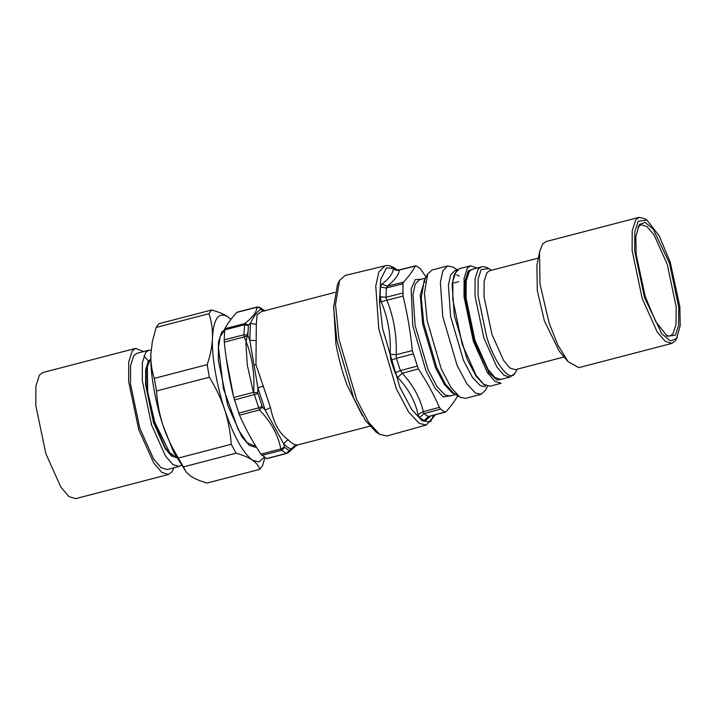 <?xml version="1.0" encoding="UTF-8"?>
<svg xmlns="http://www.w3.org/2000/svg" width="716" height="716" viewBox="0 0 716 716"><rect width="100%" height="100%" fill="white"/><g stroke="black" fill="none" stroke-linecap="round" stroke-linejoin="round"><path stroke-width="1.07" d="M379.561 303.638L381.002 297.104M384.895 265.878L345.094 275.472L339.563 280.475L335.518 304.497L338.928 339.08L356.559 399.268L368.731 422.476L379.623 434.335L386.882 436.008L426.315 424.973L419.361 423.478L408.559 411.906L396.413 388.931L378.791 328.913L375.757 286.006L378.952 271.785L384.895 265.878C387.275 265.054 390.426 265.708 394.355 267.847L397.317 270.039M416.139 265.833L415.325 266.048L416.139 265.833L420.453 268.769L426.047 277.047M399.528 270.004L415.325 266.048C412.667 271.087 408.738 276.439 403.538 282.113L402.956 283.796L403.045 296.075C407.404 313.912 410.501 332.072 412.335 350.563L418.341 368.946C426.629 381.413 433.654 394.221 439.418 407.359L440.564 409.122L444.878 412.058L445.916 411.781C451.107 406.088 455.036 400.727 457.712 395.715M396.87 269.977L394.158 268.366L393.2 268.67C393.299 273.109 389.522 278.264 381.843 284.145L387.392 286.167L386.318 288.002L402.956 283.796M381.843 284.145L380.438 287.071L386.318 288.002L385.987 297.283L386.9 300.228L403.045 296.075M380.438 287.071L380.098 296.719L381.216 301.776C388.099 318.343 391.079 335.831 390.166 354.241L396.19 354.724L396.395 358.322L413.016 353.973M390.166 354.241L390.909 360.166L395.062 372.866L397.756 377.457C408.326 388.6 415.092 400.933 418.055 414.457L423.317 411.655L424.006 413.58L428.329 416.524L445.916 411.781M418.055 414.457L419.603 417.598L424.096 420.659L428.329 416.524L445.45 412.103M390.909 360.166L396.395 358.322L400.387 370.548L402.24 373.242L418.341 368.946M424.096 420.659L426.262 420.041L430.504 416.139M393.2 268.67C394.928 270.2 396.924 270.684 399.188 270.102C399.063 274.496 395.134 279.858 387.392 286.167L403.538 282.113M381.216 301.776L386.9 300.228C393.8 317.421 396.897 335.58 396.19 354.724L412.335 350.563M397.756 377.457L402.24 373.242C413.06 385.038 420.086 397.836 423.317 411.655L439.418 407.359M426.262 420.041L427.9 417.061L429 416.542M485.672 385.557L484.007 384.716L476.113 376.258L467.226 359.45L454.338 315.559L452.118 284.279L454.409 273.861L458.723 269.476M485.287 386.81L480.284 385.682L472.381 377.225L463.503 360.416L450.606 316.526L448.386 285.254L450.686 274.837L455 270.442L457.211 269.869M487.587 386.246L485.403 390.345L481.071 394.319L475.549 393.084L466.832 383.758L457.032 365.214L442.81 316.785L440.358 282.274L442.891 270.782L447.652 265.94L453.174 267.175L457.273 269.807M481.071 394.319L465.436 398.391L459.914 397.156L451.008 387.553L441.271 368.991L427.175 320.858L424.445 293.202L427.676 273.986L432.008 270.013L447.652 265.94M376.142 432.097L365.464 420.578L353.785 398.32L336.878 340.583L333.602 307.415L337.487 284.368L339.563 280.475M369.689 426.217L297.668 444.967L295.672 444.824C293.354 444.323 290.839 442.604 288.109 439.678C279.473 433.789 273.593 423.084 270.487 407.565L255.97 364.623L256.31 324.393L250.394 323.328L248.416 325.001L244.693 323.587L243.896 334.775L224.18 339.903L224.788 328.769C227.491 323.668 231.483 318.226 236.763 312.453L237.524 312.248M257.25 307.11L256.659 307.271C257.134 311.55 253.142 316.991 244.693 323.587L224.788 328.769M288.109 439.678L283.572 443.625L284.395 447.142L280.815 448.977L281.648 450.283L286.284 453.434L287.062 453.219L286.266 453.425M284.395 447.142L289.13 450.668L286.284 453.434L267.158 458.401M266.567 458.562L260.919 454.15C252.488 441.486 245.355 428.481 239.52 415.146L233.747 397.496C229.317 379.39 226.166 360.954 224.314 342.176L224.18 339.903M263.497 386.184L257.894 387.804L257.724 392.735L253.643 392.314L259.416 409.964C271.006 421.805 278.139 434.809 280.815 448.977L260.919 454.15M248.416 325.001L247.861 335.124L243.896 334.775L244.219 336.994C251.817 354.277 254.959 372.714 253.643 392.314L233.747 397.496M264.696 310.672L260.857 308.193L256.659 307.271L236.763 312.453M289.13 450.668L288.324 452.637L295.529 446.229L291.466 448.995C289.049 448.467 286.418 446.686 283.572 443.625L265.189 410.116L257.894 387.804L249.795 340.27L250.394 323.328C253.885 316.069 257.312 311.397 260.678 309.303L264.123 310.816M257.724 392.735L262.405 407.046L259.416 409.964L239.52 415.146M247.861 335.124L248.031 335.867L224.314 342.176M256.31 324.393L257.08 314.807L261.376 311.63L334.855 292.405M260.722 308.229L260.678 309.303L263.488 310.986M289.461 450.579L295.672 444.824M262.405 407.046L265.189 410.116L270.487 407.565M248.031 335.867L249.795 340.27L255.728 340.628M186.321 472.22L173.612 452.118L163.078 425.653C166.676 436.572 171.786 447.366 178.418 458.043L186.321 472.22L190.778 476.14C194.662 478.762 200.077 481.071 207.014 483.058L259.845 469.311C258.7 465.803 256.203 462.742 252.354 460.102C248.47 457.479 243.055 455.17 236.119 453.174L183.296 466.93M163.078 425.653C155.175 402.132 149.966 371.568 150.87 354.044C150.602 362.341 151.756 370.449 154.343 378.37L156.5 390.981C157.332 403.162 159.534 414.725 163.078 425.653M150.87 354.044L152.374 341.442L150.87 354.044M154.343 378.37L207.175 364.623C210.379 355.19 212.142 346.32 212.455 338.015C212.724 329.727 211.569 321.618 208.983 313.689L211.703 309.974L158.88 323.721L156.151 327.445L152.374 341.442M169.638 452.584L154.271 421.984L147.424 392.726L147.344 366.941L147.72 392.046L154.772 422.198L169.638 452.584L176.288 457.345M150.825 359.539L149.707 360.712L147.344 366.941M176.431 457.614L171.231 455.26L165.119 447.634L153.967 422.404L146.073 384.805L146.162 369.465L148.901 360.927L150.816 359.244M208.983 313.689L156.151 327.445M236.119 453.174L231.241 444.287C230.4 432.106 228.207 420.552 224.654 409.615C221.065 398.705 215.955 387.902 209.323 377.225L156.5 390.981M209.323 377.225L207.175 364.623M178.418 458.043L231.241 444.287M211.703 309.974C218.649 311.97 224.063 314.279 227.948 316.902C218.702 311.469 213.538 318.513 212.455 338.015C211.542 355.539 216.751 386.103 224.654 409.615C233.559 435.919 242.787 452.745 252.354 460.102L259.04 461.954L264.258 457.264M264.929 457.712L262.575 465.588L259.845 469.311M230.937 319.363L227.948 316.902L230.973 319.318M256.301 446.954L255.451 447.267L249.24 445.334L241.704 436.527L227.751 405.408L218.335 360.551L218.434 342.248L221.7 332.063L224.538 329.825M176.458 457.667L171.258 455.797L165.002 448.323L153.493 422.53L145.599 384.922L145.688 369.59L148.427 361.052L150.816 359.172M151.094 350.214L148.758 350.231L145.643 352.532L142.403 362.609L142.314 380.706L151.622 425.08L165.423 455.859L172.878 464.577L179.018 466.483L181.067 465.355M179.018 466.483L167.177 469.562L161.037 467.655L153.582 458.938L139.781 428.159L130.473 383.794L130.563 365.688L133.803 355.619L136.917 353.31L148.758 350.231M143.916 355.924L148.668 361.258M143.621 351.565L135.628 348.388L132.254 350.885L128.746 361.813L128.638 381.449L138.734 429.582L153.716 462.966L161.798 472.417L168.466 474.493L171.84 471.996L173.881 467.817M168.466 474.493L75.619 498.658L68.96 496.591L60.869 487.14L45.896 453.747L35.8 405.623L35.907 385.987L39.416 375.059L42.79 372.553L135.628 348.388M470.51 265.788L459.323 268.697L456.173 271.024L452.906 281.209L452.807 299.512L462.214 344.369L476.176 375.488L483.703 384.295L489.914 386.219L501.102 383.311L494.899 381.377L487.363 372.571L473.401 341.451L463.995 296.603L464.093 278.3L467.36 268.115L470.51 265.788L477.089 268.008M564.092 356.971L515.278 369.68L510.052 368.06L503.715 360.64L491.964 334.453L484.043 296.701L484.132 281.307L486.88 272.733L489.529 270.773L538.342 258.064M675.457 335.195L678.661 325.216L678.759 307.28L669.532 263.309L653.189 229.048L645.044 222.354L639.298 224.564L635.853 236.71L636.184 254.556L645.214 296.451L655.632 321.43L667.231 336.26L675.457 335.195M637.902 227.106L641.017 224.708L646.906 226.533L654.039 234.884L667.258 264.356L676.173 306.842L676.083 324.178L672.986 333.817L669.997 336.028L666.113 335.455M670.274 262.307L679.86 306.743L680.2 325.673L676.548 338.552L670.462 340.905L661.817 333.799L644.481 297.462L634.698 250.824L634.797 231.805L638.198 221.217L646.915 220.089L659.221 235.824L670.274 262.307M646.915 220.089L644.722 218.675L639.102 217.342L635.727 219.839L632.219 230.758L632.112 250.385L642.207 298.5L657.181 331.875L665.262 341.326L671.921 343.394L675.295 340.897L677.399 337.182M671.921 343.394L578.752 367.648L568.057 361.643L557.8 344.915L549.038 322.755L540.016 284.18L539.533 252.059L542.558 244.093L545.932 241.596L639.102 217.342M568.057 361.643L559.294 351.323L544.366 320.813L537.286 290.544L536.91 265.341L539.533 252.059M391.634 267.435L393.209 268.527M433.44 415.352L430.817 421.357M435.256 414.859L429.582 422.01L422.189 420.748L411.646 409.463L399.805 387.043L382.604 328.492L379.462 301.606L380.679 279.392L386.497 267.918L395.142 268.518L397.246 270.03M380.098 296.719L385.987 297.283L402.634 293.059M395.062 372.866L400.387 370.548L416.998 366.171M419.603 417.598L424.006 413.58L440.564 409.122M394.158 268.366L395.957 269.69L399.161 269.896L415.692 265.752M454.159 282.865L458.831 281.665M456.692 274.881L459.225 275.946M459.708 397.031L453.541 393.066L445.576 384.385L436.671 367.406L423.765 323.346L421.268 298.044L424.23 280.457L427.676 273.986M455.242 394.158L452.306 392.968L444.403 384.51L435.525 367.702L422.637 323.811L420.247 295.117L425.179 278.676M456.396 394.328L449.854 396.029L444.851 394.91L436.948 386.452L428.07 369.644L415.173 325.753L412.953 294.473L415.253 284.055L419.567 279.67L425.465 278.13M451.796 395.527L443.293 396.959L435.176 388.269L426.047 370.995L412.801 325.896L411.127 289.013L415.217 279.688L421.5 279.168M333.629 305.267L335.911 343.814C338.471 358.009 342.185 371.756 347.054 385.038L362.35 415.593M248.201 325.44L244.245 324.822L224.529 329.96M284.619 447.598L281.648 450.283L261.931 455.412M262.002 406.366L258.413 407.932L238.696 413.069M257.832 393.612L234.418 399.967M260.857 308.193L259.559 307.262M255.97 364.623L253.929 365.151M224.475 330.532L220.242 336.404L218.478 347.43L223.464 388.77L238.365 429.913L247.244 442.792L256.015 446.498M226.166 357.776L233.577 396.807M237.623 326.55L231.223 328.214M247.87 331.884L245.901 343.098L247.271 364.927L253.392 392.386M474.01 268.804L468.273 270.908L465.167 280.591L465.078 297.981L474.019 340.619L489.234 373L496.985 380.071L502.695 378.961M500.896 379.435L495.069 377.618L488.008 369.366L474.923 340.198L466.107 298.16L466.197 281.003L469.266 271.462L472.211 269.279L481.116 266.961L478.163 269.144L475.093 278.694L475.003 295.842L483.828 337.88L496.904 367.048L503.966 375.309L509.792 377.117L500.896 379.435M509.792 377.117L514.75 373.582L515.771 371.953L515.019 373.152C510.141 383.15 494.568 363.191 486.701 336.869L478.064 295.69L478.154 278.9L481.161 269.547L488.858 268.554L491.507 270.263M426.315 424.973L435.292 414.85M487.909 373.403L489.458 371.488M423.917 281.093L425.223 282.149M379.623 434.335L375.909 431.954M265.09 310.977L259.604 307.28L256.901 307.066L237.112 312.212M286.704 453.461L266.889 458.616M286.677 453.47L288.333 452.637M297.668 444.967L295.529 446.229M481.116 266.961C483.184 266.254 485.77 266.782 488.858 268.554M515.771 371.953L517.256 369.17"/></g></svg>
